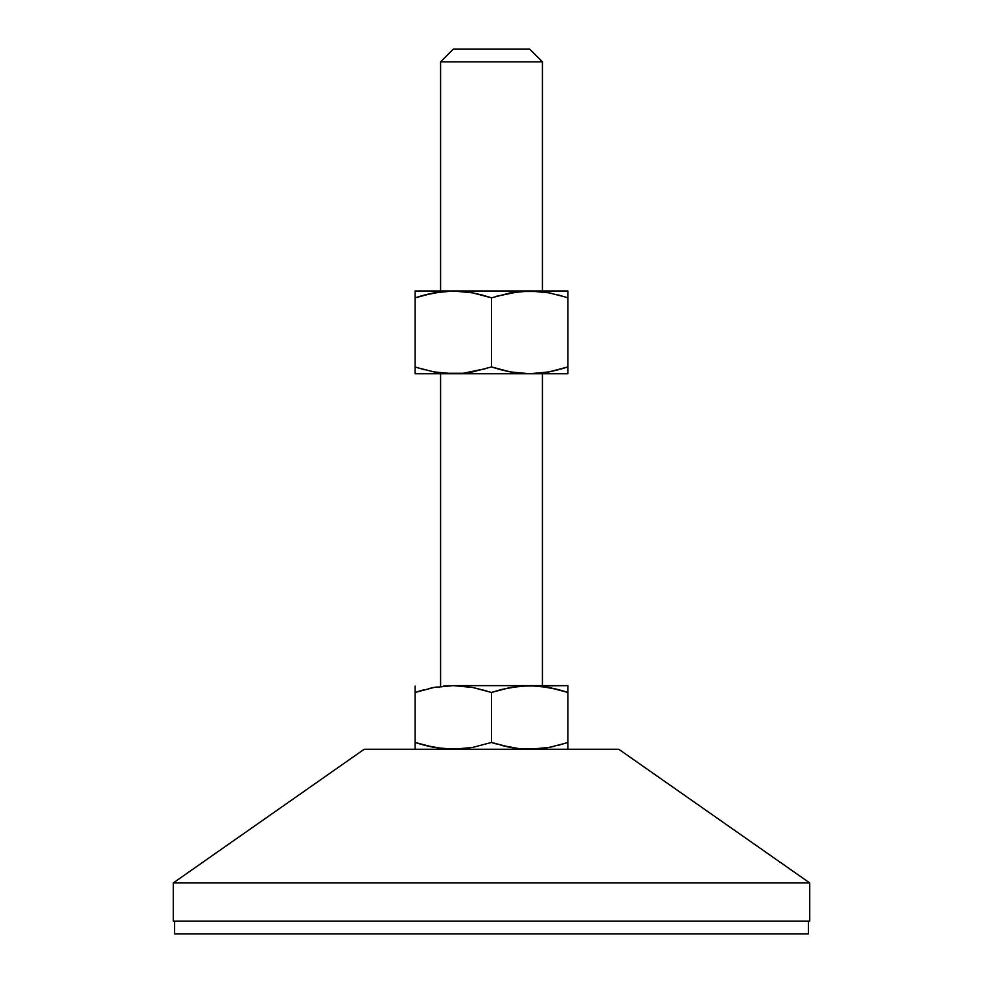 <?xml version="1.0" encoding="UTF-8"?>
<svg xmlns="http://www.w3.org/2000/svg" width="983" height="983" viewBox="0 0 983 983"><rect width="100%" height="100%" fill="white"/><g stroke="black" fill="none" stroke-linecap="round" stroke-linejoin="round"><path stroke-width="1.47" d="M542.419 291.005L542.419 61.88L440.581 61.88L440.581 291.005L440.581 61.88L542.419 61.88L529.69 49.15L453.31 49.15L440.581 61.88L453.31 49.15L529.69 49.15L542.419 61.88L542.419 291.005M542.419 685.63L542.419 373.749L542.419 685.63M440.581 373.749L440.581 685.63L440.581 373.749M809.734 882.931L618.798 749.267L364.201 749.267L173.266 882.931L809.734 882.931L173.266 882.931L173.266 921.12L809.734 921.12L809.734 882.931L809.734 921.12L173.266 921.12L173.266 882.931L364.201 749.267L618.798 749.267L809.734 882.931M808.468 933.85L808.468 921.12L808.468 933.85L174.532 933.85L808.468 933.85M174.532 921.12L174.532 933.85L174.532 921.12M565.151 743.332L549.005 747.436L529.69 749.267L548.981 747.436L529.69 749.267L519.982 748.8L510.398 747.436L491.5 742.448L472.626 747.436L453.31 749.267L434.019 747.436L415.121 742.448L415.121 749.267L415.121 692.45L433.995 687.461L453.31 685.63L472.602 687.461L491.5 692.45L510.374 687.461L529.69 685.63L548.981 687.461L567.879 692.45L567.879 685.63L567.879 742.448L567.879 692.45L549.005 687.461L558.467 689.624L539.397 686.097M554.633 746.244L549.005 747.436M546.02 747.952L548.969 747.436M567.879 748.8L567.879 742.448L558.491 745.274M567.879 745.274L567.879 742.448M443.591 748.8L424.533 745.274L433.995 747.436L415.121 742.448L415.121 748.8M415.268 742.497L421.867 744.549M539.384 748.8L519.97 748.8L500.912 745.274L510.398 747.436M496.231 743.947L491.5 742.448L491.5 692.45L491.5 742.448L472.626 747.436L453.31 749.267L469.837 747.916M463.018 748.8L443.616 748.8M415.121 686.097L415.121 742.448L424.509 745.274M486.769 690.951L472.626 687.461M454.085 685.63L472.602 687.461M530.464 685.63L453.31 685.63L434.019 687.461L453.31 685.63L443.616 686.097M428.367 688.653L433.995 687.461M491.5 742.448L510.374 747.436M501.342 689.501L519.97 686.097L529.69 685.63L513.163 686.982M453.31 685.63L567.879 685.63L519.982 686.097M567.732 692.401L561.096 690.349M417.849 691.565L424.509 689.624M436.98 686.945L434.031 687.461M415.121 689.636L415.121 692.45M491.5 692.45L500.888 689.624M558.467 689.624L567.879 692.45L567.879 686.097M529.69 685.63L539.384 686.097M486.769 368.428L463.018 373.282L443.591 373.282L433.995 371.906L453.31 373.749L529.69 373.749L510.398 371.918L529.69 373.749L510.374 371.906L491.5 366.929L472.602 371.918L463.018 373.282L415.121 373.749L415.121 371.906L415.121 373.749L567.879 373.749L567.879 366.929L548.981 371.918L529.69 373.749L567.879 373.749L567.879 371.906L567.879 373.749M567.879 369.743L567.879 366.929L567.879 369.743M561.096 369.03L567.879 366.929L567.879 291.005L529.69 291.005L567.879 291.005L567.879 295.011L567.879 291.484M558.491 369.755L549.005 371.906L567.879 366.929L548.981 371.918L531.84 373.724M510.398 371.918L513.163 372.397M510.374 371.906L501.342 369.878M491.611 366.966L494.216 367.814M434.019 371.918L436.894 372.41M443.591 373.282L431.734 371.463M433.995 371.906L417.849 367.814M421.904 295.723L415.121 297.837L415.121 291.005L453.31 291.005L415.121 291.005L415.121 373.27M463.018 291.484L453.31 291.005L472.626 292.848L453.31 291.005L443.616 291.484L424.509 295.011L433.995 292.848L415.121 297.837L434.019 292.848L453.31 291.005L529.69 291.005L453.31 291.005L472.626 292.848L491.5 297.837L510.398 292.848L529.69 291.005L549.005 292.848L565.151 296.952M472.602 292.848L469.837 292.369M472.626 292.848L481.658 294.888M491.389 297.8L488.784 296.952M539.409 291.484L549.005 292.848L529.69 291.005L539.409 291.484L519.982 291.484L496.231 296.325M551.266 293.303L546.106 292.344M558.491 295.011L567.879 297.837L567.879 295.023M567.879 366.929L567.879 297.837L566.81 297.48M529.69 291.005L527.539 291.029M482.112 295.011L491.5 297.837L491.5 366.929L492.569 367.286M519.982 373.282L529.69 373.749M453.31 373.749L455.461 373.724M500.888 369.755L491.5 366.929L491.5 297.837L490.431 297.48M453.31 291.005L451.16 291.029M424.509 369.755L416.19 367.286M415.121 291.005L415.121 297.837L424.533 294.998M415.121 297.837L415.121 369.743"/></g></svg>
